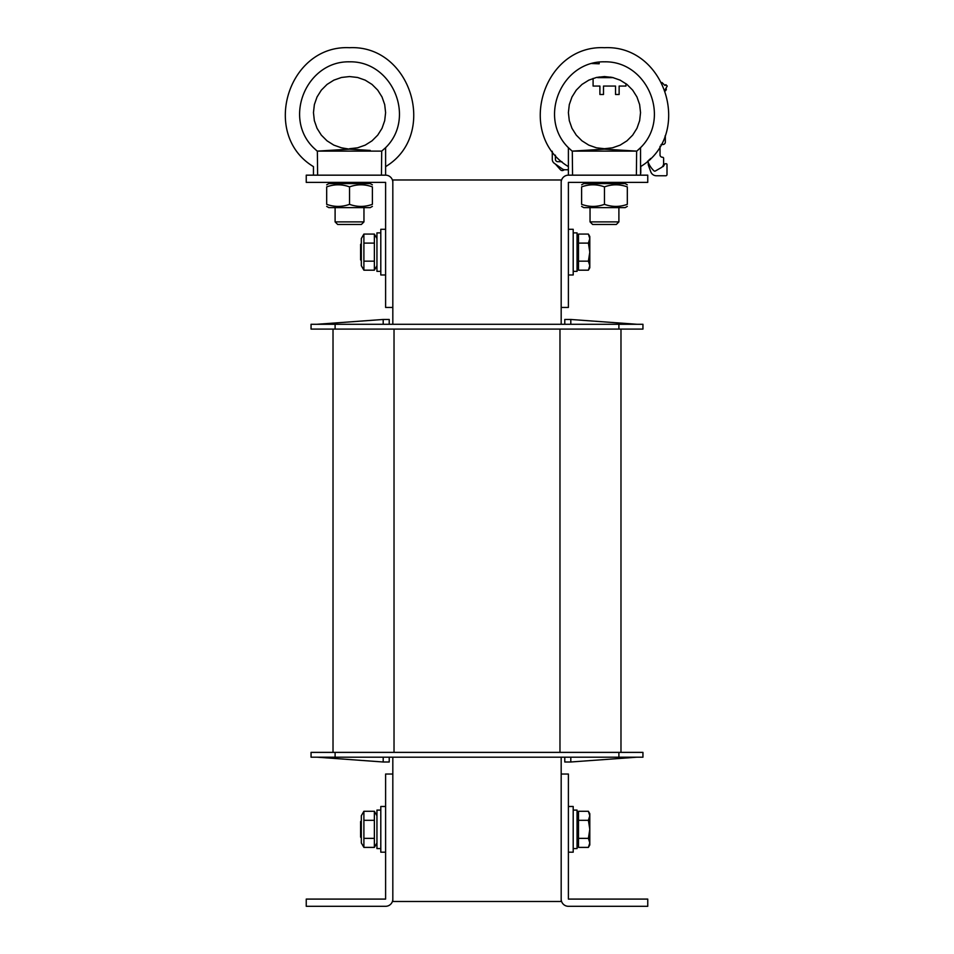 <?xml version="1.0" encoding="UTF-8"?>
<svg xmlns="http://www.w3.org/2000/svg" width="954" height="954" viewBox="0 0 954 954"><rect width="100%" height="100%" fill="white"/><g stroke="black" fill="none" stroke-linecap="round" stroke-linejoin="round"><path stroke-width="1.43" d="M392.821 757.19L392.821 774.028L385.607 774.028L385.607 899.085L306.246 899.085L306.246 906.3L385.607 906.3A7.215 7.215 0 0 0 392.821 899.085L392.821 901.494L561.179 901.494L561.179 899.085A7.215 7.215 0 0 0 568.393 906.3L647.754 906.3L647.754 899.085L568.393 899.085L568.393 774.028L561.179 774.028L561.179 899.085M561.179 182.381L561.179 307.45L568.393 307.45L568.393 182.381L647.754 182.381L647.754 175.166L568.393 175.166A7.215 7.215 0 0 0 561.179 182.381L561.179 179.972L392.821 179.972L392.821 182.381A7.215 7.215 0 0 0 385.607 175.166L306.246 175.166L306.246 182.381L385.607 182.381L385.607 307.45L392.821 307.45L392.821 324.277M561.179 307.45L561.179 324.277M561.179 757.19L561.179 774.028M333.018 752.372L333.018 329.094L333.018 752.372M620.982 752.372L620.982 329.094L620.982 752.372M618.896 329.094L642.948 329.094L642.948 324.277L618.896 324.277L618.896 329.094L335.104 329.094L335.104 324.277L618.896 324.277M335.104 324.277L311.052 324.277L311.052 329.094L335.104 329.094M335.104 757.19L335.104 752.372L311.052 752.372L311.052 757.19L642.948 757.19L642.948 752.372L618.896 752.372L618.896 757.19M335.104 752.372L618.896 752.372M570.802 324.277L570.802 319.471L636.938 324.277M570.802 319.471L564.78 319.471L564.78 324.277M317.062 324.277L383.198 319.471L389.22 319.471L389.22 324.277M383.198 324.277L383.198 319.471M642.948 324.277L642.948 329.094M570.802 757.19L570.802 761.996L636.938 757.19M570.802 761.996L564.78 761.996L570.802 761.996L564.78 761.996L564.78 757.19M383.198 757.19L383.198 761.996L389.22 761.996L389.22 757.19M383.198 761.996L317.062 757.19M392.821 899.085L392.821 774.028M392.821 307.45L392.821 182.381M573.199 274.979L568.393 274.979L573.199 274.979L573.199 229.282L568.393 229.282M573.199 852.184L568.393 852.184L573.199 852.184L573.199 806.488L568.393 806.488M385.607 806.488L380.801 806.488L380.801 852.184L385.607 852.184L380.801 852.184M385.607 229.282L380.801 229.282L380.801 274.979L385.607 274.979L380.801 274.979M380.801 232.883L376.949 232.883L376.949 271.365L380.801 271.365M380.801 810.101L376.949 810.101L376.949 848.583L380.801 848.583L376.949 848.583M573.199 271.365L577.051 271.365L577.051 232.883L573.199 232.883M577.051 848.583L573.199 848.583L577.051 848.583L577.051 810.101L573.199 810.101M361.316 243.628L360.6 244.355L360.6 259.905L361.316 260.621M588.403 234.076L589.799 236.497L589.799 238.595L588.403 234.076L578.494 234.076L578.494 243.103L588.403 243.103L589.799 238.595L589.799 252.13L588.403 243.103M589.799 267.764L588.403 270.185L589.799 265.665L589.799 267.764L588.403 270.185L578.494 270.185L578.494 243.103M588.403 261.157L589.799 252.13L589.799 265.665L588.403 261.157L578.494 261.157M577.051 265.832L578.494 265.832L577.051 265.832M361.316 820.845L360.6 821.561L360.6 837.111L361.316 837.839M588.403 811.282L589.799 813.702L589.799 815.801L588.403 811.282L578.494 811.282L578.494 820.309L588.403 820.309L589.799 815.801L589.799 829.336L588.403 820.309M589.799 844.97L588.403 847.39L589.799 842.883L589.799 844.97L588.403 847.39L578.494 847.39L578.494 820.309M588.403 838.363L589.799 829.336L589.799 842.883L588.403 838.363L578.494 838.363M577.051 843.05L578.494 843.05M361.316 265.713L361.316 238.536L363.891 234.076L363.891 270.185L361.316 265.713M376.949 265.713L374.373 270.185L374.373 234.076L363.891 234.076M363.891 243.103L374.373 243.103M363.891 261.157L374.373 261.157M363.891 270.185L374.373 270.185M361.316 842.931L361.316 815.753L363.891 811.282L363.891 847.39L361.316 842.931M376.949 842.931L374.373 847.39L374.373 811.282L363.891 811.282M363.891 820.309L374.373 820.309M363.891 838.363L374.373 838.363M363.891 847.39L374.373 847.39M592.625 224.476L616.32 224.476L618.896 221.888L590.037 221.888L592.625 224.476M618.896 221.888L618.896 207.638M625.192 150.422L636.64 151.114L572.293 151.114L604.454 149.158L636.64 151.114L636.378 175.166M572.555 175.166L572.293 151.114M585.673 150.291L583.741 150.422M640.539 175.166L640.539 147.679C671.222 117.747 647.313 60.865 604.466 61.819C561.62 60.865 537.722 117.747 568.393 147.679L568.393 166.628C515.422 134.836 542.766 44.707 604.466 47.7C542.766 44.707 515.422 134.836 568.393 166.628M568.393 175.166L568.393 147.679L572.293 151.269M604.466 76.558L596.441 77.465L588.821 80.136L581.976 84.429L576.264 90.141L571.971 96.986L569.299 104.606L568.393 112.632L569.299 120.657L571.959 128.289L576.264 135.122L581.976 140.834L588.809 145.139L596.429 147.81L604.454 148.717L596.429 147.81L588.809 145.139L581.976 140.834L576.264 135.122L571.959 128.289L569.299 120.657L568.393 112.632L569.299 104.606L571.971 96.986L576.264 90.141L581.976 84.429L588.821 80.136L596.441 77.465L604.466 76.558L612.492 77.465L620.124 80.136L626.957 84.429L632.669 90.141L636.974 96.986L639.633 104.606L640.539 112.632L639.645 120.657L636.974 128.289L632.681 135.122L626.969 140.834L620.124 145.139L612.504 147.81L604.478 148.717M640.539 166.628C693.51 134.836 666.178 44.707 604.466 47.7C666.178 44.707 693.51 134.836 640.539 166.628M337.68 224.476L361.375 224.476L363.963 221.888L335.104 221.888L337.68 224.476M363.963 221.888L363.963 207.638M385.607 175.166L385.607 147.679L381.707 151.114L381.445 175.166M381.707 151.114L317.36 151.114L349.522 149.158L370.259 150.422M317.622 175.166L317.36 151.114M349.522 149.158L341.496 147.81L333.876 145.139L327.031 140.834L321.319 135.122L317.026 128.289L314.355 120.657L313.461 112.632L314.367 104.606L317.026 96.986L321.331 90.141L327.043 84.429L333.876 80.136L341.508 77.465L349.534 76.558L341.508 77.465L333.876 80.136L327.043 84.429L321.331 90.141L317.026 96.986L314.367 104.606L313.461 112.632L314.355 120.657L317.026 128.289L321.319 135.122L327.031 140.834L333.876 145.139L341.496 147.81L349.522 149.158M330.74 150.291L328.808 150.422M313.461 175.166L313.461 166.628C260.49 134.836 287.822 44.707 349.534 47.7C287.822 44.707 260.49 134.836 313.461 166.628M349.534 76.558L357.559 77.465L365.179 80.136L372.024 84.429L377.736 90.141L382.029 96.986L384.7 104.606L385.607 112.632L384.7 120.657L382.041 128.289L377.736 135.122L372.024 140.834L365.191 145.139L357.571 147.81L349.546 148.717M385.607 166.628C438.578 134.836 411.234 44.707 349.534 47.7C411.234 44.707 438.578 134.836 385.607 166.628M326.685 184.837L328.844 183.585L370.212 183.585L372.382 184.837M372.382 206.386L370.212 207.638L328.844 207.638L326.685 206.386M372.382 186.877C372.382 184.122 372.382 184.122 372.382 186.877C372.382 184.122 372.382 184.122 372.382 186.877C364.762 184.122 357.154 184.122 349.534 186.877C341.914 184.122 334.305 184.122 326.685 186.877C326.685 184.122 326.685 184.122 326.685 186.877C326.685 184.122 326.685 184.122 326.685 186.877L326.685 204.347C334.305 207.09 341.914 207.09 349.534 204.347C357.154 207.09 364.762 207.09 372.382 204.347C372.382 207.09 372.382 207.09 372.382 204.347C372.382 207.09 372.382 207.09 372.382 204.347L372.382 186.877M326.685 204.347C326.685 207.09 326.685 207.09 326.685 204.347C326.685 207.09 326.685 207.09 326.685 204.347M349.534 186.877L349.534 204.347M581.618 184.837L583.788 183.585L625.156 183.585L627.315 184.837M627.315 206.386L625.156 207.638L583.788 207.638L581.618 206.386M627.315 186.877C627.315 184.122 627.315 184.122 627.315 186.877C627.315 184.122 627.315 184.122 627.315 186.877C619.695 184.122 612.086 184.122 604.466 186.877C596.846 184.122 589.238 184.122 581.618 186.877C581.618 184.122 581.618 184.122 581.618 186.877C581.618 184.122 581.618 184.122 581.618 186.877L581.618 204.347C589.238 207.09 596.846 207.09 604.466 204.347C612.086 207.09 619.695 207.09 627.315 204.347C627.315 207.09 627.315 207.09 627.315 204.347C627.315 207.09 627.315 207.09 627.315 204.347L627.315 186.877M581.618 204.347C581.618 207.09 581.618 207.09 581.618 204.347C581.618 207.09 581.618 207.09 581.618 204.347M604.466 186.877L604.466 204.347M649.376 159.533L650.401 159.533L650.401 158.531M640.539 173.807A2.409 2.409 0 0 0 640.778 172.757L640.778 166.473M660.025 146.26L660.025 154.846A2.409 2.409 0 0 0 662.434 157.255A2.409 2.409 0 0 1 660.025 154.846A2.409 2.409 0 0 0 662.434 157.255A2.409 2.409 0 0 1 660.025 154.846A2.409 2.409 0 0 0 662.434 157.255A2.409 2.409 0 0 1 660.025 154.846A2.409 2.409 0 0 0 662.434 157.255A2.409 2.409 0 0 1 660.025 154.846A2.409 2.409 0 0 0 662.434 157.255L662.553 157.255A1.085 1.085 0 0 1 663.626 158.328L663.626 163.456A4.806 4.806 0 0 1 661.229 167.63L655.386 170.993A1.204 1.204 0 0 1 653.955 170.826A24.053 24.053 0 0 1 647.742 161.047M665.188 89.616L667.24 86.063L665.844 84.667L664.998 85.514L661.993 82.521M598.575 62.165A1.204 1.204 0 0 1 599.172 63.214L599.172 63.691A0.727 0.727 0 0 1 599.172 63.799L591.552 63.501M555.407 159.294L555.407 155.18L555.407 159.294A2.409 2.409 0 0 0 557.804 161.703L561.93 161.703L557.804 161.703M650.401 159.533L648.994 159.902M597.979 77.644A1.204 1.204 0 0 1 597.144 77.31A1.204 1.204 0 0 0 597.979 77.644A1.204 1.204 0 0 1 597.144 77.31A1.204 1.204 0 0 0 597.979 77.644L613.243 77.644M611.025 77.167L599.661 77.167A0.727 0.727 0 0 1 599.148 76.952M552.283 151.281L552.283 159.39A4.806 4.806 0 0 0 554.334 163.325L562.264 168.882A4.806 4.806 0 0 0 565.03 169.752L568.393 169.752M648.243 162.418L648.243 163.981A4.806 4.806 0 0 0 648.529 165.626L650.783 171.815A6.01 6.01 0 0 0 656.435 175.763L665.797 175.763A1.204 1.204 0 0 0 667.001 174.57L667.001 164.47A0.727 0.727 0 0 0 666.274 163.742L665.32 163.742A0.727 0.727 0 0 0 664.688 164.1L663.435 166.27A0.727 0.727 0 0 1 662.815 166.628L662.446 166.628M661.05 144.507L662.911 144.507A2.409 2.409 0 0 0 665.32 142.098L665.32 136.78A1.443 1.443 0 0 0 665.069 135.969M665.606 90.761L666.238 89.664A0.727 0.727 0 0 0 666.13 88.794L665.832 88.495M560.499 169.8L555.407 164.076L560.499 169.8A2.409 2.409 0 0 0 563.385 170.289L564.446 169.717M661.229 167.63L655.386 170.993A1.204 1.204 0 0 1 653.955 170.826M593.09 78.407L593.09 86.063L599.899 86.063L599.899 94.482L603.5 94.482L603.5 86.063L615.533 86.063L615.533 94.482L619.134 94.482L619.134 86.063L625.943 86.063L625.943 83.654M559.974 752.372L559.974 329.094M394.026 752.372L394.026 329.094M636.64 151.269L640.539 147.679M385.607 147.679C416.278 117.747 392.38 60.865 349.534 61.819C306.687 60.865 282.778 117.747 313.461 147.679L317.36 151.269M578.494 238.417L577.051 238.417M578.494 815.634L577.051 815.634M376.949 238.536L374.373 234.076M376.949 815.753L374.373 811.282M590.037 207.638L590.037 221.888M618.896 183.585L617.763 182.381M590.037 183.585L591.17 182.381M335.104 207.638L335.104 221.888M363.963 183.585L362.83 182.381M335.104 183.585L336.237 182.381"/></g></svg>
